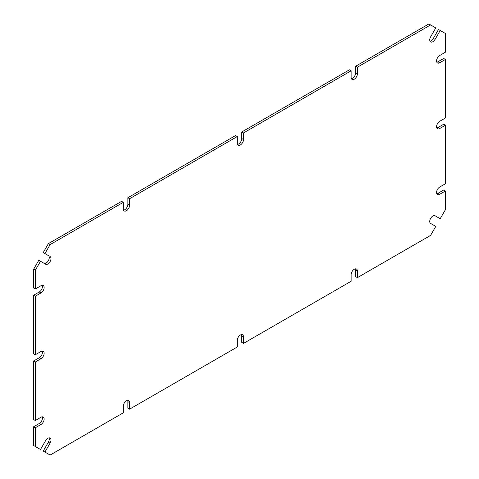 <?xml version="1.0" encoding="UTF-8"?>
<svg xmlns="http://www.w3.org/2000/svg" width="479" height="479" viewBox="0 0 479 479"><rect width="100%" height="100%" fill="white"/><g stroke="black" fill="none" stroke-linecap="round" stroke-linejoin="round"><path stroke-width="0.72" d="M33.608 426.771L35.314 427.759L35.314 446.5L33.608 445.512L33.608 426.771L39.302 423.484A4.431 2.557 120 0 0 42.2 416.82M129.575 402.599L127.869 401.618L127.869 408.192L129.575 409.18L129.575 402.599A4.431 2.557 120 0 0 128.659 400.576A4.431 2.557 120 0 0 125.247 401.761A4.431 2.557 120 0 0 123.313 406.216L123.313 412.796L50.121 455.05L43.224 451.068L48.349 442.189A4.431 2.557 120 0 0 49.032 437.866M127.869 401.618A4.431 2.557 120 0 0 127.63 400.378M357.4 271.072L355.687 270.084L355.687 276.658L357.4 277.646L357.4 271.072A4.431 2.557 120 0 0 356.478 269.042A4.431 2.557 120 0 0 353.065 270.228A4.431 2.557 120 0 0 351.131 274.689L351.131 281.263L243.488 343.413L241.775 342.425L241.775 335.851A4.431 2.557 120 0 0 241.542 334.611M355.687 270.084A4.431 2.557 120 0 0 355.454 268.845M357.4 277.646L430.585 235.393L435.776 226.405L430.651 223.442A4.431 2.557 120 0 1 430.651 218.328A4.431 2.557 120 0 1 435.082 215.772L440.207 218.729L445.392 209.742L445.392 191.001L443.686 190.013L437.992 193.3A4.431 2.557 120 0 1 436.8 193.714M445.392 191.001L439.698 194.288A4.431 2.557 120 0 1 437.483 194.504A4.431 2.557 120 0 1 436.806 190.953A4.431 2.557 120 0 1 439.698 187.049L445.392 183.762L445.392 125.229L443.686 124.247L437.992 127.534A4.431 2.557 120 0 1 436.8 127.947M445.392 125.229L439.698 128.522A4.431 2.557 120 0 1 437.483 128.737A4.431 2.557 120 0 1 436.806 125.187A4.431 2.557 120 0 1 439.698 121.283L445.392 117.996L445.392 59.462L443.686 58.48L437.992 61.767A4.431 2.557 120 0 1 436.8 62.18M433.369 38.38L438.495 29.506L440.207 30.488L435.082 39.368L433.369 38.38A4.431 2.557 120 0 1 429.968 41.134M435.082 39.368A4.431 2.557 120 0 1 430.651 41.924A4.431 2.557 120 0 1 430.651 36.811L435.776 27.932L428.879 23.95L355.687 66.204L355.687 72.784A4.431 2.557 120 0 1 351.37 78.622M241.775 131.97L243.488 132.958L351.131 70.808L349.425 69.82L241.775 131.97L241.775 138.545A4.431 2.557 120 0 1 237.458 144.389M127.869 197.737L129.575 198.725L237.225 136.575L235.512 135.587L127.869 197.737L127.869 204.311A4.431 2.557 120 0 1 123.546 210.155M48.415 243.607L50.121 244.595L123.313 202.342L121.6 201.354L48.415 243.607L43.224 252.595L48.349 255.558A4.431 2.557 120 0 1 48.355 260.666A4.431 2.557 120 0 1 43.93 263.234M33.608 269.258L35.314 270.246L40.505 261.259L38.793 260.271L33.608 269.258L33.608 287.999L35.314 288.987L41.008 285.7A4.431 2.557 120 0 1 43.224 285.478A4.431 2.557 120 0 1 43.906 289.029A4.431 2.557 120 0 1 41.008 292.932L39.302 291.951A4.431 2.557 120 0 0 42.2 285.286M33.608 295.238L35.314 296.22L35.314 354.753L33.608 353.771L33.608 295.238L39.302 291.951M33.608 361.004L35.314 361.992L35.314 420.52L33.608 419.538L33.608 361.004L39.302 357.717A4.431 2.557 120 0 0 42.2 351.053M35.314 427.759L41.008 424.466A4.431 2.557 120 0 0 43.906 420.562A4.431 2.557 120 0 0 43.224 417.017A4.431 2.557 120 0 0 41.008 417.233L35.314 420.52M35.314 270.246L35.314 288.987M35.314 361.992L41.008 358.699A4.431 2.557 120 0 0 43.906 354.795A4.431 2.557 120 0 0 43.224 351.245A4.431 2.557 120 0 0 41.008 351.466L35.314 354.753M35.314 296.22L41.008 292.932M40.505 261.259L45.631 264.216A4.431 2.557 120 0 0 50.061 261.66A4.431 2.557 120 0 0 50.061 256.54M50.121 244.595L44.93 253.583M123.313 202.342L123.313 208.916A4.431 2.557 120 0 0 124.229 210.946A4.431 2.557 120 0 0 127.642 209.76A4.431 2.557 120 0 0 129.575 205.299L127.869 204.311M129.575 198.725L129.575 205.299M237.225 136.575L237.225 143.149A4.431 2.557 120 0 0 238.141 145.179A4.431 2.557 120 0 0 241.554 143.993A4.431 2.557 120 0 0 243.488 139.533L241.775 138.545M243.488 132.958L243.488 139.533M351.131 70.808L351.131 77.382A4.431 2.557 120 0 0 352.053 79.412A4.431 2.557 120 0 0 355.466 78.227A4.431 2.557 120 0 0 357.4 73.766L355.687 72.784M430.585 24.938L357.4 67.192L357.4 73.766M445.392 59.462L439.698 62.755A4.431 2.557 120 0 1 437.483 62.971A4.431 2.557 120 0 1 436.806 59.42A4.431 2.557 120 0 1 439.698 55.516L445.392 52.229L445.392 33.488L440.207 30.488M243.488 343.413L243.488 336.833A4.431 2.557 120 0 0 242.572 334.809A4.431 2.557 120 0 0 239.153 335.995A4.431 2.557 120 0 0 237.225 340.455L237.225 347.03L129.575 409.18M44.93 452.056L50.061 443.177A4.431 2.557 120 0 0 50.061 438.057A4.431 2.557 120 0 0 45.631 440.62L40.505 449.494L35.314 446.5M355.687 66.204L357.4 67.192M41.008 424.466L39.302 423.484M41.008 358.699L39.302 357.717M439.698 62.755L437.992 61.767M439.698 128.522L437.992 127.534M439.698 194.288L437.992 193.3M50.061 443.177L48.349 442.189M243.488 336.833L241.775 335.851"/></g></svg>
